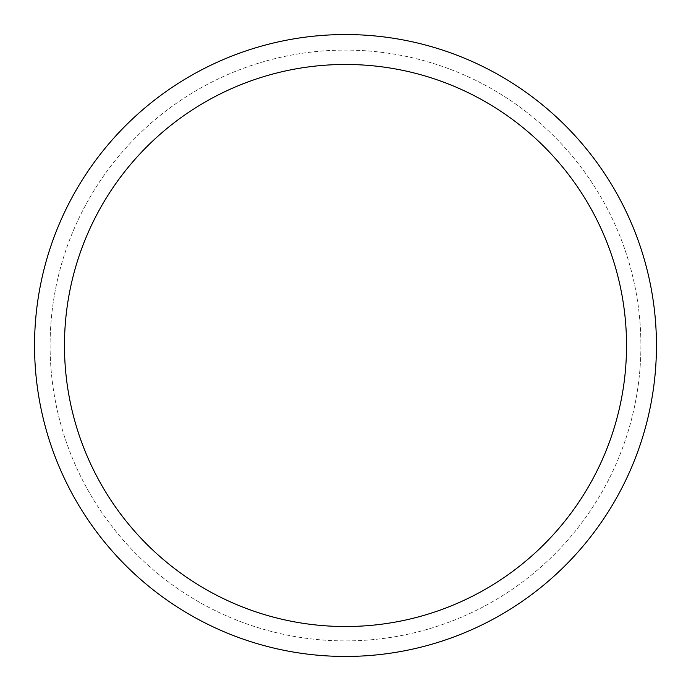 <?xml version="1.0" encoding="UTF-8"?>
<svg xmlns="http://www.w3.org/2000/svg" width="691" height="691" viewBox="0 0 691 691"><rect width="100%" height="100%" fill="white"/><g stroke="black" fill="none" stroke-linecap="round" stroke-linejoin="round"><path stroke-width="0.52" stroke-dasharray="3.46 2.59" d="M656.45 345.5A310.95 310.95 0 0 1 190.025 614.791A310.95 310.95 0 0 1 190.025 76.209A310.95 310.95 0 0 1 656.45 345.5A310.95 310.95 0 0 1 190.025 614.791A310.95 310.95 0 0 1 190.025 76.209A310.95 310.95 0 0 1 656.45 345.5A310.95 310.95 0 0 1 190.025 614.791A310.95 310.95 0 0 1 190.025 76.209A310.95 310.95 0 0 1 656.45 345.5A310.95 310.95 0 0 1 190.025 614.791A310.95 310.95 0 0 1 190.025 76.209A310.95 310.95 0 0 1 656.45 345.5A310.95 310.95 0 0 1 190.025 614.791A310.95 310.95 0 0 1 190.025 76.209A310.95 310.95 0 0 1 656.45 345.5M640.903 345.5A295.403 295.403 0 0 1 197.799 601.325A295.403 295.403 0 0 1 197.799 89.675A295.403 295.403 0 0 1 640.903 345.5A295.403 295.403 0 0 1 197.799 601.325A295.403 295.403 0 0 1 197.799 89.675A295.403 295.403 0 0 1 640.903 345.5A295.403 295.403 0 0 1 197.799 601.325A295.403 295.403 0 0 1 197.799 89.675A295.403 295.403 0 0 1 640.903 345.5A295.403 295.403 0 0 1 197.799 601.325A295.403 295.403 0 0 1 197.799 89.675A295.403 295.403 0 0 1 640.903 345.5M626.53 345.5A281.03 281.03 0 0 1 204.985 588.879A281.03 281.03 0 0 1 204.985 102.121A281.03 281.03 0 0 1 626.53 345.5"/><path stroke-width="1.04" d="M626.53 345.5A281.03 281.03 0 0 1 204.985 588.879A281.03 281.03 0 0 1 204.985 102.121A281.03 281.03 0 0 1 626.53 345.5M656.45 345.5A310.95 310.95 0 0 1 190.025 614.791A310.95 310.95 0 0 1 190.025 76.209A310.95 310.95 0 0 1 656.45 345.5"/></g></svg>

